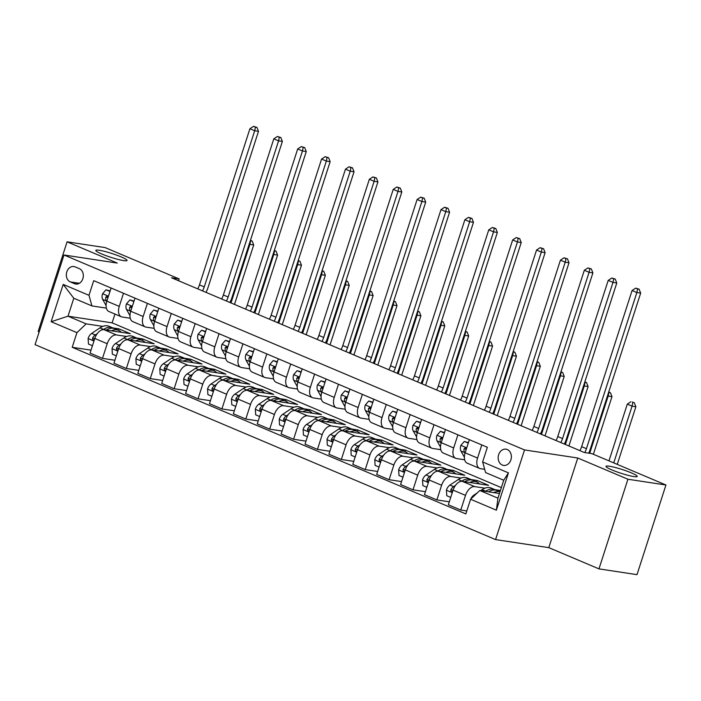 <?xml version="1.0" encoding="UTF-8"?>
<svg xmlns="http://www.w3.org/2000/svg" width="701" height="701" viewBox="0 0 701 701"><rect width="100%" height="100%" fill="white"/><g stroke="black" fill="none" stroke-linecap="round" stroke-linejoin="round"><path stroke-width="1.05" d="M609.388 466.218A16.412 1.972 -162.1 0 1 627.062 471.186A16.412 1.972 -162.1 0 1 637.235 476.443A16.412 1.972 -162.1 0 1 633.844 476.575A16.412 1.972 -162.1 0 1 616.179 471.607A16.412 1.972 -162.1 0 1 605.997 466.349A16.412 1.972 -162.1 0 1 609.388 466.218M99.192 250.248A16.412 1.972 -162.1 0 1 116.857 255.217A16.412 1.972 -162.1 0 1 127.039 260.474A16.412 1.972 -162.1 0 1 123.648 260.606A16.412 1.972 -162.1 0 1 105.974 255.637A16.412 1.972 -162.1 0 1 95.8 250.38A16.412 1.972 -162.1 0 1 99.192 250.248M507.279 449.525A8.21 6.563 -81.4 0 0 505.999 449.166A8.21 6.563 -81.4 0 0 498.437 455.484A8.21 6.563 -81.4 0 0 502.267 465.035A8.21 6.563 -81.4 0 0 503.546 465.394A8.21 6.563 -81.4 0 0 511.108 459.076A8.21 6.563 -81.4 0 0 507.279 449.525M598.969 568.879L627.921 479.239L577.764 458.007L548.804 547.647L598.969 568.879L636.999 574.645L665.95 484.996L591.907 453.652L584.301 452.495L171.552 277.78L179.158 278.937L105.115 247.593L67.086 241.827L38.134 331.477L39.16 331.915M548.804 547.647L495.563 539.586L35.05 344.647L64.001 254.998L524.523 449.937L495.563 539.586M70.302 281.907L74.508 283.686A7.948 6.362 -81.4 0 0 75.743 284.036A7.948 6.362 -81.4 0 0 83.069 277.911A7.948 6.362 -81.4 0 0 79.362 268.658L75.156 266.879A7.948 6.362 -81.4 0 0 73.92 266.529A7.948 6.362 -81.4 0 0 66.595 272.654A7.948 6.362 -81.4 0 0 70.302 281.907L79.371 283.274M76.944 332.633L51.147 321.715L63.195 284.404L88.992 295.323L91.945 305.934L73.798 298.249L68.006 316.186L86.153 323.862L76.944 332.633L72.203 347.293L465.841 513.921L470.581 499.261L479.791 490.498L497.947 498.174L503.739 480.246L485.583 472.562L482.63 461.95L508.427 472.868L496.369 510.188L470.581 499.261M482.63 461.95L487.361 447.291L93.724 280.663L88.992 295.323M627.921 479.239L665.95 484.996M577.764 458.007L524.523 449.937M64.001 254.998L117.242 263.068L67.086 241.827M178.571 280.75L179.158 278.937M114.955 314.066L112.116 322.863L68.006 316.186L51.147 321.715M91.945 305.934L106.377 308.125M481.797 444.933L477.556 458.068A10.261 6.029 112.9 0 0 479.642 468.434A10.261 6.029 112.9 0 0 480.509 468.68L484.68 469.311M457.911 434.822L453.67 447.957A10.261 6.029 112.9 0 0 455.755 458.323A10.261 6.029 112.9 0 0 456.623 458.568L464.658 459.786M434.024 424.71L429.783 437.845A10.261 6.029 112.9 0 0 431.869 448.211A10.261 6.029 112.9 0 0 432.736 448.456L440.78 449.674M410.138 414.606L405.897 427.733A10.261 6.029 112.9 0 0 407.982 438.099A10.261 6.029 112.9 0 0 408.849 438.344L416.893 439.562M386.251 404.495L382.01 417.621A10.261 6.029 112.9 0 0 384.095 427.996A10.261 6.029 112.9 0 0 384.963 428.232L393.007 429.45M362.364 394.383L358.123 407.509A10.261 6.029 112.9 0 0 360.209 417.884A10.261 6.029 112.9 0 0 361.076 418.129L369.12 419.338M338.478 384.271L334.237 397.397A10.261 6.029 112.9 0 0 336.322 407.772A10.261 6.029 112.9 0 0 337.19 408.017L345.234 409.235M314.591 374.159L310.35 387.294A10.261 6.029 112.9 0 0 312.436 397.66A10.261 6.029 112.9 0 0 313.303 397.905L321.347 399.123M290.705 364.047L286.464 377.182A10.261 6.029 112.9 0 0 288.549 387.548A10.261 6.029 112.9 0 0 289.425 387.793L297.461 389.011M266.827 353.935L262.586 367.07A10.261 6.029 112.9 0 0 264.671 377.436A10.261 6.029 112.9 0 0 265.539 377.681L273.574 378.899M242.94 343.823L238.699 356.958A10.261 6.029 112.9 0 0 240.785 367.324A10.261 6.029 112.9 0 0 241.652 367.569L249.687 368.787M219.054 333.72L214.813 346.846A10.261 6.029 112.9 0 0 216.898 357.212A10.261 6.029 112.9 0 0 217.766 357.457L225.801 358.675M195.167 323.608L190.926 336.734A10.261 6.029 112.9 0 0 193.012 347.1A10.261 6.029 112.9 0 0 193.879 347.345L201.923 348.563M171.281 313.496L167.04 326.622A10.261 6.029 112.9 0 0 169.125 336.997A10.261 6.029 112.9 0 0 169.993 337.234L178.036 338.452M147.394 303.384L143.153 316.51A10.261 6.029 112.9 0 0 145.238 326.885A10.261 6.029 112.9 0 0 146.106 327.13L154.15 328.34M123.507 293.272L119.266 306.398A10.261 6.029 112.9 0 0 121.352 316.773A10.261 6.029 112.9 0 0 122.219 317.018L130.263 318.236M118.399 330.259L118.863 328.822L112.835 327.902M102.802 326.386L86.153 323.862M118.863 328.822L130.325 333.676L104.011 329.689A10.261 6.029 112.9 0 0 94.793 338.46L90.061 353.111L102.477 358.369L114.903 360.253M142.285 340.371L142.75 338.933L136.713 338.013M126.688 336.498L116.427 334.947A10.261 6.029 112.9 0 0 107.218 343.718L102.477 358.369M142.75 338.933L154.211 343.779L127.897 339.801A10.261 6.029 112.9 0 0 118.679 348.563L113.948 363.223L126.364 368.481L138.789 370.365M166.172 350.482L166.636 349.037L160.599 348.125M150.575 346.609L140.314 345.058A10.261 6.029 112.9 0 0 131.105 353.83L126.364 368.481M166.636 349.037L178.098 353.891L151.784 349.913A10.261 6.029 112.9 0 0 142.566 358.675L137.834 373.335L150.251 378.593L162.676 380.477M190.05 360.594L190.514 359.149L184.486 358.237M174.461 356.721L164.2 355.17A10.261 6.029 112.9 0 0 154.991 363.933L150.251 378.593M190.514 359.149L201.984 364.003L175.671 360.016A10.261 6.029 112.9 0 0 166.452 368.787L161.721 383.447L174.137 388.704L186.562 390.588M213.936 370.698L214.401 369.261L208.372 368.349M198.348 366.833L188.087 365.274A10.261 6.029 112.9 0 0 178.869 374.045L174.137 388.704M214.401 369.261L225.871 374.115L199.557 370.128A10.261 6.029 112.9 0 0 190.339 378.899L185.607 393.559L198.024 398.816L210.449 400.7M237.823 380.809L238.287 379.372L232.259 378.461M222.235 376.945L211.974 375.385A10.261 6.029 112.9 0 0 202.755 384.157L198.024 398.816M238.287 379.372L249.758 384.227L223.435 380.24A10.261 6.029 112.9 0 0 214.226 389.011L209.485 403.671L221.91 408.928L234.336 410.812M261.71 390.921L262.174 389.484L256.145 388.573M246.121 387.057L235.86 385.497A10.261 6.029 112.9 0 0 226.642 394.269L221.91 408.928M262.174 389.484L273.644 394.339L247.322 390.352A10.261 6.029 112.9 0 0 238.112 399.123L233.372 413.783L245.797 419.04L258.222 420.924M285.596 401.033L286.061 399.596L280.032 398.685M270.008 397.16L259.747 395.609A10.261 6.029 112.9 0 0 250.529 404.381L245.797 419.04M286.061 399.596L297.522 404.451L271.208 400.464A10.261 6.029 112.9 0 0 261.999 409.235L257.258 423.895L269.683 429.152L282.109 431.027M309.483 411.145L309.947 409.708L303.919 408.797M293.894 407.272L283.633 405.721A10.261 6.029 112.9 0 0 274.415 414.493L269.683 429.152M309.947 409.708L321.409 414.563L295.095 410.576A10.261 6.029 112.9 0 0 285.877 419.347L281.145 434.007L293.57 439.264L305.995 441.139M333.369 421.257L333.834 419.82L327.805 418.9M317.772 417.384L307.52 415.833A10.261 6.029 112.9 0 0 298.302 424.604L293.57 439.264M333.834 419.82L345.295 424.675L318.981 420.688A10.261 6.029 112.9 0 0 309.763 429.459L305.031 444.11L317.457 449.367L329.873 451.251M357.256 431.369L357.72 429.932L351.683 429.012M341.659 427.496L331.398 425.945A10.261 6.029 112.9 0 0 322.188 434.716L317.457 449.367M357.72 429.932L369.182 434.778L342.868 430.8A10.261 6.029 112.9 0 0 333.65 439.562L328.918 454.222L341.334 459.479L353.76 461.363M381.142 441.481L381.607 440.035L375.57 439.124M365.545 437.608L355.284 436.057A10.261 6.029 112.9 0 0 346.075 444.828L341.334 459.479M381.607 440.035L393.068 444.89L366.754 440.911A10.261 6.029 112.9 0 0 357.536 449.674L352.805 464.334L365.221 469.591L377.646 471.475M405.029 451.593L405.493 450.147L399.456 449.236M389.432 447.72L379.171 446.169A10.261 6.029 112.9 0 0 369.962 454.931L365.221 469.591M405.493 450.147L416.955 455.002L390.641 451.015A10.261 6.029 112.9 0 0 381.423 459.786L376.691 474.446L389.108 479.703L401.533 481.587M428.907 461.696L429.371 460.259L423.343 459.348M413.318 457.832L403.057 456.272A10.261 6.029 112.9 0 0 393.848 465.043L389.108 479.703M429.371 460.259L440.841 465.113L414.528 461.127A10.261 6.029 112.9 0 0 405.309 469.898L400.578 484.557L412.994 489.815L425.419 491.699M452.793 471.808L453.258 470.371L447.229 469.46M437.205 467.944L426.944 466.384A10.261 6.029 112.9 0 0 417.726 475.155L412.994 489.815M453.258 470.371L464.728 475.225L438.405 471.238A10.261 6.029 112.9 0 0 429.196 480.01L424.464 494.669L436.881 499.927L449.306 501.811M476.68 481.92L477.144 480.483L471.116 479.572M461.092 478.056L450.831 476.496A10.261 6.029 112.9 0 0 441.612 485.267L436.881 499.927M477.144 480.483L488.615 485.337L462.292 481.35A10.261 6.029 112.9 0 0 453.083 490.122L448.342 504.781L460.767 510.039L466.805 510.95M500.426 490.498L495.002 489.684M484.978 488.159L474.717 486.608A10.261 6.029 112.9 0 0 465.499 495.379L460.767 510.039M499.462 493.478L479.791 490.498M112.116 322.863L501.355 487.624M111.091 288.015L106.85 301.141A10.261 6.029 112.9 0 0 108.935 311.516L121.352 316.773M72.203 347.293L91.025 350.141M134.978 298.127L130.736 311.253A10.261 6.029 112.9 0 0 132.822 321.628L145.238 326.885M158.855 308.238L154.614 321.365A10.261 6.029 112.9 0 0 156.7 331.739L169.125 336.997M182.742 318.35L178.501 331.477A10.261 6.029 112.9 0 0 180.586 341.843L193.012 347.1M206.629 328.454L202.387 341.589A10.261 6.029 112.9 0 0 204.473 351.955L216.898 357.212M230.515 338.565L226.274 351.7A10.261 6.029 112.9 0 0 228.36 362.066L240.785 367.324M254.402 348.677L250.161 361.812A10.261 6.029 112.9 0 0 252.246 372.178L264.671 377.436M278.288 358.789L274.047 371.924A10.261 6.029 112.9 0 0 276.133 382.29L288.549 387.548M302.175 368.901L297.934 382.036A10.261 6.029 112.9 0 0 300.019 392.402L312.436 397.66M326.061 379.013L321.82 392.139A10.261 6.029 112.9 0 0 323.906 402.514L336.322 407.772M349.948 389.125L345.707 402.251A10.261 6.029 112.9 0 0 347.792 412.626L360.209 417.884M373.835 399.237L369.593 412.363A10.261 6.029 112.9 0 0 371.679 422.729L384.095 427.996M397.712 409.349L393.471 422.475A10.261 6.029 112.9 0 0 395.557 432.841L407.982 438.099M421.599 419.452L417.358 432.587A10.261 6.029 112.9 0 0 419.443 442.953L431.869 448.211M445.485 429.564L441.244 442.699A10.261 6.029 112.9 0 0 443.33 453.065L455.755 458.323M469.372 439.676L465.131 452.811A10.261 6.029 112.9 0 0 467.217 463.177L479.642 468.434M73.798 298.249L63.195 284.404M508.427 472.868L503.739 480.246M496.369 510.188L497.947 498.174M109.978 291.467L106.009 289.785L102.53 293.824A6.8 3.996 112.9 0 0 102.653 299.345L106.088 305.548M110.127 290.994L106.009 289.785M108.042 297.452L106.964 296.137L105.763 297.206A6.8 3.996 112.9 0 0 106.289 300.878L106.701 301.623M107.972 297.662A3.461 2.033 -67.1 0 1 107.954 297.539L105.763 297.206M197.735 288.865A12.82 7.536 112.9 0 0 199.478 284.886L249.915 128.73L254.691 130.754L255.418 127.17L256.943 127.398L253.508 126.355L255.418 127.17M202.51 290.889A12.82 7.536 112.9 0 0 204.254 286.902L254.691 130.754L258.494 131.324L208.057 287.48A19.234 11.304 -67.1 0 1 206.024 292.378M258.494 131.324L256.943 127.398M253.508 126.355L249.915 128.73M111.459 330.811A19.619 11.531 -67.1 0 1 118.539 330.32A19.619 11.531 -67.1 0 1 121.203 332.292M92.444 345.733L88.475 344.06L88.133 338.399A6.8 3.996 -67.1 0 1 91.647 333.431L99.963 327.875A19.619 11.531 -67.1 0 1 108.988 326.272L112.616 327.814A19.619 11.531 112.9 0 0 103.59 329.417L103.24 329.645M106.403 330.048A19.619 11.531 -67.1 0 1 114.911 328.778L118.539 330.32M113.72 328.401A19.619 11.531 112.9 0 0 112.616 327.814M97.229 333.667L95.275 334.964A6.8 3.996 112.9 0 0 92.541 338.154L92.795 339.915L94.39 339.705M92.541 338.154L94.723 338.487A3.461 2.033 -67.1 0 1 94.828 338.373M230.988 302.937L249.898 244.386L249.223 244.097M250.327 240.68L252.15 241.03L250.45 240.312M250.625 240.802L249.898 244.386L253.701 244.964L234.502 304.427M253.701 244.964L252.15 241.03M133.856 301.579L129.895 299.897L126.417 303.936A6.8 3.996 112.9 0 0 126.539 309.456L129.974 315.66M134.014 301.106L129.895 299.897M131.928 307.564L130.85 306.249L129.65 307.318A6.8 3.996 112.9 0 0 130.176 310.99L130.588 311.735M131.858 307.774A3.461 2.033 -67.1 0 1 131.841 307.643L129.65 307.318M221.621 298.976A12.82 7.536 112.9 0 0 223.365 294.99L273.802 138.842L278.577 140.857L279.305 137.273L280.829 137.51L277.394 136.467L279.305 137.273M226.397 301.001A12.82 7.536 112.9 0 0 228.14 297.014L278.577 140.857L282.38 141.436L231.943 297.592A19.234 11.304 -67.1 0 1 229.91 302.481M282.38 141.436L280.829 137.51M277.394 136.467L273.802 138.842M157.743 311.682L153.782 310.008L150.303 314.039A6.8 3.996 112.9 0 0 150.426 319.568L153.861 325.763M157.9 311.209L153.782 310.008M155.806 317.676L154.737 316.361L153.537 317.43A6.8 3.996 112.9 0 0 154.062 321.102L154.474 321.847M155.745 317.886A3.461 2.033 -67.1 0 1 155.727 317.755L153.537 317.43M245.508 309.088A12.82 7.536 112.9 0 0 247.251 305.101L297.688 148.954L302.464 150.969L303.191 147.385L304.707 147.622L301.281 146.579L303.191 147.385M250.283 311.113A12.82 7.536 112.9 0 0 252.027 307.126L302.464 150.969L306.267 151.547L255.83 307.704A19.234 11.304 -67.1 0 1 253.797 312.593M306.267 151.547L304.707 147.622M301.281 146.579L297.688 148.954M181.629 321.794L177.668 320.12L174.19 324.151A6.8 3.996 112.9 0 0 174.312 329.68L177.747 335.875M181.787 321.321L177.668 320.12M179.693 327.788L178.624 326.473L177.423 327.533A6.8 3.996 112.9 0 0 177.94 331.214L178.361 331.959M179.631 327.998A3.461 2.033 -67.1 0 1 179.605 327.866L177.423 327.533M269.394 319.2A12.82 7.536 112.9 0 0 271.138 315.213L321.575 159.057L326.351 161.081L327.078 157.497L328.594 157.734L325.168 156.691L327.078 157.497M274.17 321.216A12.82 7.536 112.9 0 0 275.914 317.238L326.351 161.081L330.153 161.659L279.717 317.816A19.234 11.304 -67.1 0 1 277.684 322.705M330.153 161.659L328.594 157.734M325.168 156.691L321.575 159.057M135.346 340.923A19.619 11.531 -67.1 0 1 142.426 340.432A19.619 11.531 -67.1 0 1 145.081 342.403M116.331 355.845L112.362 354.171L112.02 348.511A6.8 3.996 -67.1 0 1 115.534 343.543L123.849 337.987A19.619 11.531 -67.1 0 1 132.875 336.384L136.502 337.926A19.619 11.531 112.9 0 0 127.477 339.529L127.126 339.757M130.29 340.16A19.619 11.531 -67.1 0 1 138.798 338.89L142.426 340.432M137.606 338.513A19.619 11.531 112.9 0 0 136.502 337.926M121.115 343.779L119.161 345.076A6.8 3.996 112.9 0 0 116.427 348.266L116.673 350.027L118.276 349.817M116.427 348.266L118.609 348.59A3.461 2.033 -67.1 0 1 118.706 348.485M254.875 313.049L273.784 254.498L273.11 254.209M274.214 250.792L276.036 251.142L274.328 250.423M274.512 250.914L273.784 254.498L277.587 255.076L258.38 314.539M277.587 255.076L276.036 251.142M159.232 351.035A19.619 11.531 -67.1 0 1 166.312 350.544A19.619 11.531 -67.1 0 1 168.967 352.515M140.218 365.957L136.248 364.283L135.906 358.623A6.8 3.996 -67.1 0 1 139.42 353.654L147.727 348.099A19.619 11.531 -67.1 0 1 156.761 346.496L160.389 348.029A19.619 11.531 112.9 0 0 151.363 349.633L151.013 349.869M154.176 350.272A19.619 11.531 -67.1 0 1 162.685 349.002L166.312 350.544M161.493 348.625A19.619 11.531 112.9 0 0 160.389 348.029M144.993 353.891L143.048 355.188A6.8 3.996 112.9 0 0 140.305 358.369L140.559 360.139L142.163 359.928M140.305 358.369L142.496 358.702A3.461 2.033 -67.1 0 1 142.592 358.597M278.761 323.161L297.671 264.61L296.996 264.321M298.1 260.903L299.923 261.254L298.214 260.535M298.398 261.026L297.671 264.61L301.474 265.188L282.266 324.651M301.474 265.188L299.923 261.254M183.119 361.146A19.619 11.531 -67.1 0 1 190.199 360.647A19.619 11.531 -67.1 0 1 192.854 362.619M164.104 376.069L160.135 374.387L159.793 368.735A6.8 3.996 -67.1 0 1 163.307 363.766L171.614 358.211A19.619 11.531 -67.1 0 1 180.639 356.607L184.275 358.141A19.619 11.531 112.9 0 0 175.25 359.744L174.899 359.981M178.063 360.384A19.619 11.531 -67.1 0 1 186.562 359.114L190.199 360.647M185.379 358.737A19.619 11.531 112.9 0 0 184.275 358.141M168.88 364.003L166.934 365.3A6.8 3.996 112.9 0 0 164.192 368.481L164.446 370.251L166.049 370.04M164.192 368.481L166.382 368.814A3.461 2.033 -67.1 0 1 166.479 368.7M302.648 333.273L321.557 274.722L320.883 274.433M321.987 271.007L323.801 271.366L322.101 270.647M322.285 271.138L321.557 274.722L325.36 275.3L306.153 334.763M325.36 275.3L323.801 271.366M205.516 331.906L201.546 330.232L198.076 334.263A6.8 3.996 112.9 0 0 198.199 339.792L201.634 345.987M205.673 331.433L201.546 330.232M203.579 337.9L202.51 336.585L201.31 337.645A6.8 3.996 112.9 0 0 201.827 341.326L202.239 342.07M203.518 338.11A3.461 2.033 -67.1 0 1 203.492 337.978L201.31 337.645M293.281 329.312A12.82 7.536 112.9 0 0 295.025 325.325L345.462 169.169L350.237 171.193L350.964 167.609L352.48 167.837L349.054 166.803L350.964 167.609M298.056 331.328A12.82 7.536 112.9 0 0 299.8 327.349L350.237 171.193L354.04 171.771L303.603 327.928A19.234 11.304 -67.1 0 1 301.57 332.817M354.04 171.771L352.48 167.837M349.054 166.803L345.462 169.169M207.005 371.258A19.619 11.531 -67.1 0 1 214.085 370.759A19.619 11.531 -67.1 0 1 216.74 372.73M187.991 386.181L184.021 384.498L183.68 378.847A6.8 3.996 -67.1 0 1 187.193 373.878L195.5 368.323A19.619 11.531 -67.1 0 1 204.526 366.719L208.162 368.253A19.619 11.531 112.9 0 0 199.137 369.856L198.786 370.093M201.949 370.496A19.619 11.531 -67.1 0 1 210.449 369.225L214.085 370.759M209.257 368.849A19.619 11.531 112.9 0 0 208.162 368.253M192.766 374.106L190.821 375.412A6.8 3.996 112.9 0 0 188.078 378.593L188.332 380.363L189.936 380.152M188.078 378.593L190.269 378.926A3.461 2.033 -67.1 0 1 190.365 378.812M326.535 343.385L345.444 284.834L344.769 284.545M345.873 281.119L347.687 281.478L345.987 280.759M346.171 281.25L345.444 284.834L349.247 285.403L330.04 344.874M349.247 285.403L347.687 281.478M229.402 342.018L225.433 340.335L221.963 344.375A6.8 3.996 112.9 0 0 222.086 349.895L225.52 356.099M229.551 341.545L225.433 340.335M227.466 348.011L226.397 346.697L225.187 347.757A6.8 3.996 112.9 0 0 225.713 351.438L226.125 352.182M227.396 348.222A3.461 2.033 -67.1 0 1 227.378 348.09L225.187 347.757M317.167 339.415A12.82 7.536 112.9 0 0 318.911 335.437L369.348 179.281L374.124 181.305L374.851 177.721L376.367 177.949L372.932 176.915L374.851 177.721M321.943 341.44A12.82 7.536 112.9 0 0 323.687 337.461L374.124 181.305L377.927 181.883L327.49 338.04A19.234 11.304 -67.1 0 1 325.457 342.929M377.927 181.883L376.367 177.949M372.932 176.915L369.348 179.281M253.289 352.13L249.319 350.447L245.849 354.487A6.8 3.996 112.9 0 0 245.972 360.007L249.407 366.211M253.438 351.657L249.319 350.447M251.352 358.123L250.275 356.809L249.074 357.869A6.8 3.996 112.9 0 0 249.6 361.55L250.012 362.294M251.282 358.334A3.461 2.033 -67.1 0 1 251.265 358.202L249.074 357.869M341.045 349.527A12.82 7.536 112.9 0 0 342.798 345.549L393.235 189.393L398.01 191.417L398.729 187.833L400.253 188.061L396.819 187.027L398.729 187.833M345.83 351.551A12.82 7.536 112.9 0 0 347.573 347.573L398.01 191.417L401.813 191.995L351.376 348.143A19.234 11.304 -67.1 0 1 349.343 353.041M401.813 191.995L400.253 188.061M396.819 187.027L393.235 189.393M277.175 362.242L273.206 360.559L269.727 364.599A6.8 3.996 112.9 0 0 269.859 370.119L273.294 376.323M277.324 361.769L273.206 360.559M275.239 368.235L274.161 366.921L272.961 367.981A6.8 3.996 112.9 0 0 273.486 371.661L273.898 372.406M275.169 368.437A3.461 2.033 -67.1 0 1 275.151 368.314L272.961 367.981M364.932 359.639A12.82 7.536 112.9 0 0 366.676 355.661L417.113 199.505L421.897 201.529L422.615 197.945L424.14 198.173L420.705 197.139L422.615 197.945M369.716 361.663A12.82 7.536 112.9 0 0 371.46 357.685L421.897 201.529L425.7 202.107L375.263 358.255A19.234 11.304 -67.1 0 1 373.221 363.153M425.7 202.107L424.14 198.173M420.705 197.139L417.113 199.505M301.062 372.354L297.093 370.671L293.614 374.711A6.8 3.996 112.9 0 0 293.745 380.231L297.171 386.435M301.211 371.88L297.093 370.671M299.125 378.347L298.048 377.033L296.847 378.093A6.8 3.996 112.9 0 0 297.373 381.765L297.785 382.518M299.055 378.549A3.461 2.033 -67.1 0 1 299.038 378.426L296.847 378.093M388.818 369.751A12.82 7.536 112.9 0 0 390.562 365.773L440.999 209.617L445.775 211.641L446.502 208.057L448.027 208.285L444.592 207.242L446.502 208.057M393.594 371.775A12.82 7.536 112.9 0 0 395.346 367.788L445.775 211.641L449.578 212.21L399.149 368.367A19.234 11.304 -67.1 0 1 397.108 373.265M449.578 212.21L448.027 208.285M444.592 207.242L440.999 209.617M324.949 382.466L320.979 380.783L317.5 384.823A6.8 3.996 112.9 0 0 317.623 390.343L321.058 396.547M325.098 381.992L320.979 380.783M323.012 388.45L321.934 387.136L320.734 388.205A6.8 3.996 112.9 0 0 321.26 391.877L321.671 392.621M322.942 388.661A3.461 2.033 -67.1 0 1 322.924 388.538L320.734 388.205M412.705 379.863A12.82 7.536 112.9 0 0 414.449 375.885L464.886 219.728L469.661 221.753L470.389 218.169L471.913 218.397L468.478 217.354L470.389 218.169M417.481 381.887A12.82 7.536 112.9 0 0 419.224 377.9L469.661 221.753L473.464 222.322L423.027 378.479A19.234 11.304 -67.1 0 1 420.994 383.377M473.464 222.322L471.913 218.397M468.478 217.354L464.886 219.728M230.883 381.37A19.619 11.531 -67.1 0 1 237.972 380.871A19.619 11.531 -67.1 0 1 240.627 382.842M211.868 396.293L207.908 394.61L207.557 388.959A6.8 3.996 -67.1 0 1 211.071 383.982L219.387 378.435A19.619 11.531 -67.1 0 1 228.412 376.831L232.049 378.365A19.619 11.531 112.9 0 0 223.014 379.968L222.673 380.205M225.836 380.608A19.619 11.531 -67.1 0 1 234.336 379.337L237.972 380.871M233.144 378.961A19.619 11.531 112.9 0 0 232.049 378.365M216.653 384.218L214.708 385.524A6.8 3.996 112.9 0 0 211.965 388.704L212.219 390.466L213.823 390.264M211.965 388.704L214.155 389.037A3.461 2.033 -67.1 0 1 214.252 388.924M350.421 353.497L369.331 294.946L368.647 294.657M369.76 291.23L371.574 291.59L369.874 290.871M370.058 291.362L369.331 294.946L373.134 295.515L353.926 354.978M373.134 295.515L371.574 291.59M254.77 391.482A19.619 11.531 -67.1 0 1 261.85 390.983A19.619 11.531 -67.1 0 1 264.514 392.954M235.755 406.405L231.794 404.722L231.444 399.071A6.8 3.996 -67.1 0 1 234.958 394.093L243.273 388.547A19.619 11.531 -67.1 0 1 252.299 386.943L255.926 388.477A19.619 11.531 112.9 0 0 246.901 390.08L246.559 390.317M249.722 390.711A19.619 11.531 -67.1 0 1 258.222 389.449L261.85 390.983M257.03 389.064A19.619 11.531 112.9 0 0 255.926 388.477M240.539 394.33L238.594 395.636A6.8 3.996 112.9 0 0 235.851 398.816L236.106 400.578L237.709 400.367M235.851 398.816L238.042 399.149A3.461 2.033 -67.1 0 1 238.138 399.035M374.299 363.609L393.217 305.049L392.534 304.769M393.647 301.342L395.46 301.702L393.76 300.983M393.944 301.474L393.217 305.049L397.02 305.627L377.813 365.09M397.02 305.627L395.46 301.702M278.656 401.594A19.619 11.531 -67.1 0 1 285.736 401.095A19.619 11.531 -67.1 0 1 288.4 403.066M259.642 416.517L255.681 414.834L255.33 409.182A6.8 3.996 -67.1 0 1 258.844 404.205L267.16 398.65A19.619 11.531 -67.1 0 1 276.185 397.046L279.813 398.589A19.619 11.531 112.9 0 0 270.788 400.192L270.446 400.42M273.609 400.823A19.619 11.531 -67.1 0 1 282.109 399.561L285.736 401.095M280.917 399.176A19.619 11.531 112.9 0 0 279.813 398.589M264.426 404.442L262.481 405.748A6.8 3.996 112.9 0 0 259.738 408.928L259.992 410.69L261.596 410.479M259.738 408.928L261.929 409.261A3.461 2.033 -67.1 0 1 262.025 409.147M398.186 373.721L417.104 315.161L416.42 314.88M417.524 311.454L419.347 311.814L417.647 311.086M417.822 311.577L417.104 315.161L420.907 315.739L401.699 375.201M420.907 315.739L419.347 311.814M302.543 411.706A19.619 11.531 -67.1 0 1 309.623 411.207A19.619 11.531 -67.1 0 1 312.287 413.178M283.528 426.62L279.559 424.946L279.217 419.294A6.8 3.996 -67.1 0 1 282.731 414.317L291.046 408.762A19.619 11.531 -67.1 0 1 300.072 407.158L303.699 408.701A19.619 11.531 112.9 0 0 294.674 410.304L294.324 410.532M297.496 410.935A19.619 11.531 -67.1 0 1 305.995 409.673L309.623 411.207M304.804 409.288A19.619 11.531 112.9 0 0 303.699 408.701M288.313 414.554L286.358 415.859A6.8 3.996 112.9 0 0 283.625 419.04L283.879 420.802L285.473 420.591M283.625 419.04L285.815 419.373A3.461 2.033 -67.1 0 1 285.912 419.259M422.072 383.833L440.99 325.273L440.307 324.984M441.411 321.566L443.234 321.925L441.534 321.198M441.709 321.689L440.99 325.273L444.793 325.851L425.586 385.313M444.793 325.851L443.234 321.925M326.429 421.809A19.619 11.531 -67.1 0 1 333.51 421.319A19.619 11.531 -67.1 0 1 336.173 423.29M307.415 436.732L303.445 435.058L303.104 429.398A6.8 3.996 -67.1 0 1 306.617 424.429L314.933 418.874A19.619 11.531 -67.1 0 1 323.958 417.27L327.586 418.812A19.619 11.531 112.9 0 0 318.561 420.416L318.21 420.644M321.373 421.047A19.619 11.531 -67.1 0 1 329.882 419.776L333.51 421.319M328.69 419.4A19.619 11.531 112.9 0 0 327.586 418.812M312.199 424.666L310.245 425.963A6.8 3.996 112.9 0 0 307.511 429.152L307.765 430.913L309.36 430.703M307.511 429.152L309.693 429.476A3.461 2.033 -67.1 0 1 309.798 429.371M445.959 393.936L464.868 335.385L464.193 335.096M465.298 331.678L467.12 332.029L465.42 331.31M465.595 331.801L464.868 335.385L468.671 335.963L449.472 395.425M468.671 335.963L467.12 332.029M348.826 392.578L344.866 390.895L341.387 394.935A6.8 3.996 112.9 0 0 341.51 400.455L344.945 406.659M348.984 392.104L344.866 390.895M346.899 398.562L345.821 397.248L344.62 398.317A6.8 3.996 112.9 0 0 345.146 401.988L345.558 402.733M346.829 398.773A3.461 2.033 -67.1 0 1 346.811 398.641L344.62 398.317M436.592 389.975A12.82 7.536 112.9 0 0 438.335 385.988L488.772 229.84L493.548 231.856L494.275 228.272L495.8 228.508L492.365 227.466L494.275 228.272M441.367 391.999A12.82 7.536 112.9 0 0 443.111 388.012L493.548 231.856L497.351 232.434L446.914 388.591A19.234 11.304 -67.1 0 1 444.881 393.48M497.351 232.434L495.8 228.508M492.365 227.466L488.772 229.84M350.316 431.921A19.619 11.531 -67.1 0 1 357.396 431.43A19.619 11.531 -67.1 0 1 360.06 433.402M331.301 446.844L327.332 445.17L326.99 439.509A6.8 3.996 -67.1 0 1 330.504 434.541L338.82 428.986A19.619 11.531 -67.1 0 1 347.845 427.382L351.473 428.924A19.619 11.531 112.9 0 0 342.447 430.528L342.097 430.756M345.26 431.159A19.619 11.531 -67.1 0 1 353.768 429.888L357.396 431.43M352.577 429.511A19.619 11.531 112.9 0 0 351.473 428.924M336.086 434.778L334.132 436.075A6.8 3.996 112.9 0 0 331.398 439.264L331.643 441.025L333.247 440.815M331.398 439.264L333.58 439.588A3.461 2.033 -67.1 0 1 333.676 439.483M469.845 404.048L488.755 345.497L488.08 345.207M489.184 341.79L491.007 342.141L489.307 341.422M489.482 341.913L488.755 345.497L492.558 346.075L473.359 405.537M492.558 346.075L491.007 342.141M372.713 402.681L368.752 401.007L365.274 405.038A6.8 3.996 112.9 0 0 365.396 410.567L368.831 416.762M372.871 402.208L368.752 401.007M370.776 408.674L369.707 407.36L368.507 408.42A6.8 3.996 112.9 0 0 369.033 412.1L369.445 412.845M370.715 408.885A3.461 2.033 -67.1 0 1 370.698 408.753L368.507 408.42M460.478 400.087A12.82 7.536 112.9 0 0 462.222 396.1L512.659 239.952L517.434 241.968L518.162 238.384L519.686 238.62L516.251 237.578L518.162 238.384M465.254 402.111A12.82 7.536 112.9 0 0 466.997 398.124L517.434 241.968L521.237 242.546L470.8 398.703A19.234 11.304 -67.1 0 1 468.767 403.592M521.237 242.546L519.686 238.62M516.251 237.578L512.659 239.952M374.203 442.033A19.619 11.531 -67.1 0 1 381.283 441.542A19.619 11.531 -67.1 0 1 383.938 443.514M355.188 456.956L351.219 455.282L350.877 449.621A6.8 3.996 -67.1 0 1 354.391 444.653L362.706 439.098A19.619 11.531 -67.1 0 1 371.732 437.494L375.359 439.028A19.619 11.531 112.9 0 0 366.334 440.631L365.983 440.868M369.147 441.271A19.619 11.531 -67.1 0 1 377.655 440L381.283 441.542M376.463 439.623A19.619 11.531 112.9 0 0 375.359 439.028M359.972 444.89L358.018 446.186A6.8 3.996 112.9 0 0 355.276 449.367L355.53 451.137L357.133 450.927M355.276 449.367L357.466 449.7A3.461 2.033 -67.1 0 1 357.563 449.595M493.732 414.16L512.641 355.609L511.967 355.319M513.071 351.902L514.893 352.252L513.185 351.534M513.369 352.025L512.641 355.609L516.444 356.187L497.237 415.649M516.444 356.187L514.893 352.252M396.6 412.793L392.639 411.119L389.16 415.15A6.8 3.996 112.9 0 0 389.283 420.679L392.718 426.874M396.757 412.319L392.639 411.119M394.663 418.786L393.594 417.472L392.394 418.532A6.8 3.996 112.9 0 0 392.91 422.212L393.331 422.957M394.602 418.996A3.461 2.033 -67.1 0 1 394.575 418.865L392.394 418.532M484.365 410.199A12.82 7.536 112.9 0 0 486.108 406.212L536.545 250.055L541.321 252.08L542.048 248.496L543.564 248.732L540.138 247.69L542.048 248.496M489.14 412.214A12.82 7.536 112.9 0 0 490.884 408.236L541.321 252.08L545.124 252.658L494.687 408.814A19.234 11.304 -67.1 0 1 492.654 413.704M545.124 252.658L543.564 248.732M540.138 247.69L536.545 250.055M398.089 452.145A19.619 11.531 -67.1 0 1 405.169 451.646A19.619 11.531 -67.1 0 1 407.824 453.617M379.075 467.068L375.105 465.385L374.763 459.733A6.8 3.996 -67.1 0 1 378.277 454.765L386.584 449.21A19.619 11.531 -67.1 0 1 395.609 447.606L399.246 449.139A19.619 11.531 112.9 0 0 390.22 450.743L389.87 450.98M393.033 451.383A19.619 11.531 -67.1 0 1 401.542 450.112L405.169 451.646M400.35 449.735A19.619 11.531 112.9 0 0 399.246 449.139M383.85 455.002L381.905 456.298A6.8 3.996 112.9 0 0 379.162 459.479L379.416 461.249L381.02 461.039M379.162 459.479L381.353 459.812A3.461 2.033 -67.1 0 1 381.449 459.698M517.618 424.271L536.528 365.72L535.853 365.431M536.957 362.005L538.771 362.364L537.071 361.646M537.255 362.137L536.528 365.72L540.331 366.299L521.123 425.761M540.331 366.299L538.771 362.364M420.486 422.905L416.517 421.231L413.047 425.262A6.8 3.996 112.9 0 0 413.169 430.791L416.604 436.986M420.644 422.431L416.517 421.231M418.55 428.898L417.481 427.584L416.28 428.644A6.8 3.996 112.9 0 0 416.797 432.324L417.209 433.069M418.488 429.108A3.461 2.033 -67.1 0 1 418.462 428.977L416.28 428.644M508.251 420.311A12.82 7.536 112.9 0 0 509.995 416.324L560.432 260.167L565.208 262.192L565.935 258.608L567.451 258.835L564.025 257.802L565.935 258.608M513.027 422.326A12.82 7.536 112.9 0 0 514.771 418.348L565.208 262.192L569.01 262.77L518.574 418.926A19.234 11.304 -67.1 0 1 516.541 423.816M569.01 262.77L567.451 258.835M564.025 257.802L560.432 260.167M421.976 462.257A19.619 11.531 -67.1 0 1 429.056 461.757A19.619 11.531 -67.1 0 1 431.711 463.729M402.961 477.179L398.992 475.497L398.65 469.845A6.8 3.996 -67.1 0 1 402.164 464.877L410.471 459.321A19.619 11.531 -67.1 0 1 419.496 457.718L423.132 459.251A19.619 11.531 112.9 0 0 414.107 460.855L413.756 461.092M416.92 461.495A19.619 11.531 -67.1 0 1 425.419 460.224L429.056 461.757M424.228 459.847A19.619 11.531 112.9 0 0 423.132 459.251M407.737 465.105L405.791 466.41A6.8 3.996 112.9 0 0 403.049 469.591L403.303 471.361L404.906 471.151M403.049 469.591L405.239 469.924A3.461 2.033 -67.1 0 1 405.336 469.81M541.505 434.383L560.414 375.832L559.74 375.543M560.844 372.117L562.658 372.476L560.958 371.758M561.142 372.249L560.414 375.832L564.217 376.402L545.01 435.873M564.217 376.402L562.658 372.476M444.373 433.016L440.403 431.334L436.933 435.374A6.8 3.996 112.9 0 0 437.056 440.894L440.491 447.098M444.522 432.543L440.403 431.334M442.436 439.01L441.367 437.696L440.158 438.756A6.8 3.996 112.9 0 0 440.684 442.436L441.095 443.181M442.366 439.22A3.461 2.033 -67.1 0 1 442.349 439.089L440.158 438.756M532.138 430.414A12.82 7.536 112.9 0 0 533.882 426.436L584.319 270.279L589.094 272.303L589.821 268.72L591.337 268.947L587.911 267.913L589.821 268.72M536.913 432.438A12.82 7.536 112.9 0 0 538.657 428.46L589.094 272.303L592.897 272.882L542.46 429.038A19.234 11.304 -67.1 0 1 540.427 433.928M592.897 272.882L591.337 268.947M587.911 267.913L584.319 270.279M445.854 472.369A19.619 11.531 -67.1 0 1 452.942 471.869A19.619 11.531 -67.1 0 1 455.597 473.841M426.848 487.291L422.878 485.609L422.528 479.957A6.8 3.996 -67.1 0 1 426.042 474.98L434.357 469.433A19.619 11.531 -67.1 0 1 443.382 467.83L447.019 469.363A19.619 11.531 112.9 0 0 437.994 470.967L437.643 471.203M440.806 471.607A19.619 11.531 -67.1 0 1 449.306 470.336L452.942 471.869M448.114 469.959A19.619 11.531 112.9 0 0 447.019 469.363M431.623 475.217L429.678 476.522A6.8 3.996 112.9 0 0 426.935 479.703L427.189 481.464L428.793 481.263M426.935 479.703L429.126 480.036A3.461 2.033 -67.1 0 1 429.222 479.922M565.392 444.495L584.301 385.944L583.626 385.655M584.73 382.229L586.544 382.588L584.844 381.87M585.028 382.36L584.301 385.944L588.104 386.514L568.897 445.976M588.104 386.514L586.544 382.588M468.259 443.128L464.29 441.446L460.82 445.485A6.8 3.996 112.9 0 0 460.943 451.006L464.377 457.21M468.408 442.655L464.29 441.446M466.323 449.122L465.254 447.808L464.044 448.868A6.8 3.996 112.9 0 0 464.57 452.548L464.982 453.293M466.253 449.332A3.461 2.033 -67.1 0 1 466.235 449.201L464.044 448.868M556.016 440.526A12.82 7.536 112.9 0 0 557.768 436.548L608.205 280.391L612.981 282.415L613.699 278.832L615.224 279.059L611.789 278.025L613.699 278.832M560.8 442.55A12.82 7.536 112.9 0 0 562.544 438.572L612.981 282.415L616.784 282.994L566.347 439.141A19.234 11.304 -67.1 0 1 564.314 444.04M616.784 282.994L615.224 279.059M611.789 278.025L608.205 280.391M469.74 482.481A19.619 11.531 -67.1 0 1 476.829 481.981A19.619 11.531 -67.1 0 1 479.484 483.953M450.725 497.403L446.765 495.721L446.414 490.069A6.8 3.996 -67.1 0 1 449.928 485.092L458.244 479.545A19.619 11.531 -67.1 0 1 467.269 477.942L470.897 479.475A19.619 11.531 112.9 0 0 461.871 481.079L461.53 481.315M464.693 481.71A19.619 11.531 -67.1 0 1 473.193 480.448L476.829 481.981M472.001 480.062A19.619 11.531 112.9 0 0 470.897 479.475M455.51 485.329L453.565 486.634A6.8 3.996 112.9 0 0 450.822 489.815L451.076 491.576L452.68 491.366M450.822 489.815L453.012 490.148A3.461 2.033 -67.1 0 1 453.109 490.034M589.69 453.319L608.188 396.047L607.504 395.767M608.617 392.341L610.431 392.7L608.731 391.982M608.915 392.472L608.188 396.047L611.991 396.626L593.37 454.274M611.991 396.626L610.431 392.7M579.902 450.638A12.82 7.536 112.9 0 0 581.646 446.66L632.083 290.503L636.867 292.527L637.586 288.943L639.11 289.171L635.676 288.129L637.586 288.943M584.739 452.566A12.82 7.536 112.9 0 0 586.43 448.684L636.867 292.527L640.67 293.106L590.233 449.253A19.234 11.304 -67.1 0 1 588.682 453.161M640.67 293.106L639.11 289.171M635.676 288.129L632.083 290.503M493.627 492.593A19.619 11.531 -67.1 0 1 499.997 491.839M470.704 499.138A6.8 3.996 -67.1 0 1 473.815 495.204L477.25 492.908M480.667 490.63L482.13 489.648A19.619 11.531 -67.1 0 1 491.156 488.045L494.783 489.587A19.619 11.531 112.9 0 0 485.758 491.191L485.504 491.357M488.579 491.822A19.619 11.531 -67.1 0 1 497.079 490.56L500.006 491.795M495.887 490.174A19.619 11.531 112.9 0 0 494.783 489.587M613.743 462.897L632.074 406.159L627.299 404.144L608.967 460.872M632.407 401.997L634.317 402.812L632.407 401.997M632.793 402.576L632.074 406.159L635.877 406.738L617.257 464.386M635.877 406.738L634.317 402.812M630.882 401.769L627.299 404.144M116.427 334.947L104.011 329.689M140.314 345.058L127.897 339.801M164.2 355.17L151.784 349.913M188.087 365.274L175.671 360.016M211.974 375.385L199.557 370.128M235.86 385.497L223.435 380.24M259.747 395.609L247.322 390.352M283.633 405.721L271.208 400.464M307.52 415.833L295.095 410.576M331.398 425.945L318.981 420.688M355.284 436.057L342.868 430.8M379.171 446.169L366.754 440.911M403.057 456.272L390.641 451.015M426.944 466.384L414.528 461.127M450.831 476.496L438.405 471.238M474.717 486.608L462.292 481.35M107.218 343.718L94.793 338.46M119.266 306.398L106.85 301.141M143.153 316.51L130.736 311.253M131.105 353.83L118.679 348.563M167.04 326.622L154.614 321.365M154.991 363.933L142.566 358.675M190.926 336.734L178.501 331.477M178.869 374.045L166.452 368.787M214.813 346.846L202.387 341.589M202.755 384.157L190.339 378.899M238.699 356.958L226.274 351.7M226.642 394.269L214.226 389.011M262.586 367.07L250.161 361.812M250.529 404.381L238.112 399.123M286.464 377.182L274.047 371.924M274.415 414.493L261.999 409.235M310.35 387.294L297.934 382.036M298.302 424.604L285.877 419.347M334.237 397.397L321.82 392.139M322.188 434.716L309.763 429.459M358.123 407.509L345.707 402.251M346.075 444.828L333.65 439.562M382.01 417.621L369.593 412.363M369.962 454.931L357.536 449.674M405.897 427.733L393.471 422.475M393.848 465.043L381.423 459.786M429.783 437.845L417.358 432.587M417.726 475.155L405.309 469.898M453.67 447.957L441.244 442.699M441.612 485.267L429.196 480.01M477.556 458.068L465.131 452.811M465.499 495.379L453.083 490.122M77.022 284.063L74.508 283.686M108.445 296.19L102.618 293.719M106.289 300.878L102.653 299.345M199.478 284.886L204.254 286.902M88.142 338.548L93.969 341.01M99.963 327.875L103.59 329.417M91.647 333.431L95.275 334.964M132.331 306.302L126.504 303.831M130.176 310.99L126.539 309.456M223.365 294.99L228.14 297.014M156.218 316.414L150.391 313.943M154.062 321.102L150.426 319.568M247.251 305.101L252.027 307.126M180.104 326.517L174.277 324.055M177.94 331.214L174.312 329.68M271.138 315.213L275.914 317.238M112.029 348.651L117.856 351.122M123.849 337.987L127.477 339.529M115.534 343.543L119.161 345.076M135.915 358.763L141.742 361.234M147.727 348.099L151.363 349.633M139.42 353.654L143.048 355.188M159.802 368.875L165.629 371.346M171.614 358.211L175.25 359.744M163.307 363.766L166.934 365.3M203.991 336.629L198.164 334.167M201.827 341.326L198.199 339.792M295.025 325.325L299.8 327.349M183.68 378.987L189.515 381.458M195.5 368.323L199.137 369.856M187.193 373.878L190.821 375.412M227.878 346.741L222.051 344.279M225.713 351.438L222.086 349.895M318.911 335.437L323.687 337.461M251.764 356.853L245.928 354.391M249.6 361.55L245.972 360.007M342.798 345.549L347.573 347.573M275.651 366.965L269.815 364.494M273.486 371.661L269.859 370.119M366.676 355.661L371.46 357.685M299.537 377.077L293.701 374.606M297.373 381.765L293.745 380.231M390.562 365.773L395.346 367.788M323.415 387.189L317.588 384.718M321.26 391.877L317.623 390.343M414.449 375.885L419.224 377.9M207.566 389.099L213.402 391.57M219.387 378.435L223.014 379.968M211.071 383.982L214.708 385.524M231.453 399.211L237.288 401.682M243.273 388.547L246.901 390.08M234.958 394.093L238.594 395.636M255.339 409.323L261.166 411.785M267.16 398.65L270.788 400.192M258.844 404.205L262.481 405.748M279.226 419.435L285.053 421.897M291.046 408.762L294.674 410.304M282.731 414.317L286.358 415.859M303.112 429.547L308.939 432.009M314.933 418.874L318.561 420.416M306.617 424.429L310.245 425.963M347.302 397.301L341.475 394.829M345.146 401.988L341.51 400.455M438.335 385.988L443.111 388.012M326.999 439.65L332.826 442.121M338.82 428.986L342.447 430.528M330.504 434.541L334.132 436.075M371.188 407.412L365.361 404.941M369.033 412.1L365.396 410.567M462.222 396.1L466.997 398.124M350.886 449.762L356.713 452.233M362.706 439.098L366.334 440.631M354.391 444.653L358.018 446.186M395.075 417.516L389.248 415.053M392.91 422.212L389.283 420.679M486.108 406.212L490.884 408.236M374.772 459.874L380.599 462.345M386.584 449.21L390.22 450.743M378.277 454.765L381.905 456.298M418.961 427.628L413.134 425.165M416.797 432.324L413.169 430.791M509.995 416.324L514.771 418.348M398.65 469.985L404.486 472.456M410.471 459.321L414.107 460.855M402.164 464.877L405.791 466.41M442.848 437.739L437.021 435.277M440.684 442.436L437.056 440.894M533.882 426.436L538.657 428.46M422.537 480.097L428.372 482.568M434.357 469.433L437.994 470.967M426.042 474.98L429.678 476.522M466.735 447.851L460.899 445.389M464.57 452.548L460.943 451.006M557.768 436.548L562.544 438.572M446.423 490.209L452.259 492.672M458.244 479.545L461.871 481.079M449.928 485.092L453.565 486.634M581.646 446.66L586.43 448.684M482.13 489.648L485.758 491.191M473.815 495.204L474.524 495.502"/></g></svg>
